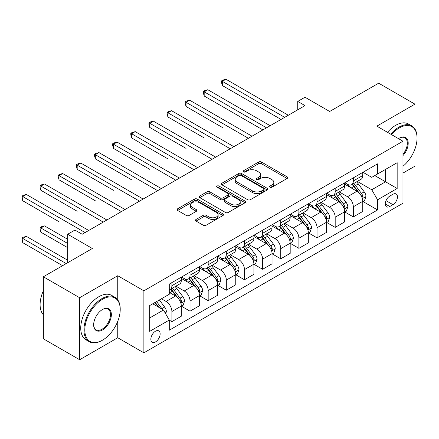 <?xml version="1.0" encoding="UTF-8"?>
<svg xmlns="http://www.w3.org/2000/svg" width="439" height="439" viewBox="0 0 439 439"><rect width="100%" height="100%" fill="white"/><g stroke="black" fill="none" stroke-linecap="round" stroke-linejoin="round"><path stroke-width="0.66" d="M269.98 187.217A1.41 0.812 0 0 0 271.977 187.217L287.111 178.481A2.014 1.163 0 0 0 287.704 177.658A2.014 1.163 0 0 0 287.111 176.835L261.468 162.029A2.014 1.163 0 0 0 258.62 162.029L243.48 170.766A1.41 0.812 0 0 0 243.069 171.342A1.41 0.812 0 0 0 243.48 171.918A1.41 0.812 0 0 0 245.472 171.918L247.431 170.787A6.448 3.721 0 0 1 256.552 170.787L258.692 172.022A6.448 3.721 0 0 1 260.579 174.651A6.448 3.721 0 0 1 258.692 177.285L256.733 178.415A1.41 0.812 0 0 0 256.316 178.991A1.41 0.812 0 0 0 256.733 179.567A1.41 0.812 0 0 0 258.725 179.567L260.684 178.437A6.448 3.721 0 0 1 269.804 178.437L271.939 179.672A6.448 3.721 0 0 1 273.826 182.306A6.448 3.721 0 0 1 271.939 184.934L269.98 186.065A1.41 0.812 0 0 0 269.568 186.641A1.41 0.812 0 0 0 269.98 187.217L269.98 186.065M155.488 341.937A6.569 3.792 120 0 0 159.78 336.148A6.569 3.792 120 0 0 158.775 330.885A6.569 3.792 120 0 0 155.488 331.209A6.569 3.792 120 0 0 151.197 336.998A6.569 3.792 120 0 0 152.207 342.261A6.569 3.792 120 0 0 155.488 341.937M196.074 219.445A2.014 1.163 0 0 0 195.481 220.263A2.014 1.163 0 0 0 196.074 221.086L203.268 225.24A2.014 1.163 0 0 0 206.116 225.24L222.93 215.533A2.014 1.163 0 0 0 223.517 214.715A2.014 1.163 0 0 0 222.93 213.892L197.281 199.087A2.014 1.163 0 0 0 194.433 199.087L177.619 208.788A2.014 1.163 0 0 0 177.032 209.612A2.014 1.163 0 0 0 177.619 210.435L186.312 215.45A2.014 1.163 0 0 0 189.16 215.45L196.359 211.302A2.014 1.163 0 0 0 196.946 210.479A2.014 1.163 0 0 0 196.359 209.655L192.046 207.164A5.389 3.111 0 0 1 190.466 204.964A5.389 3.111 0 0 1 193.797 202.088A5.389 3.111 0 0 1 199.668 202.763L216.553 212.514A5.389 3.111 0 0 1 218.134 214.715A5.389 3.111 0 0 1 214.803 217.585A5.389 3.111 0 0 1 208.931 216.915L206.116 215.291A2.014 1.163 0 0 0 203.268 215.291L196.074 219.445L196.074 221.086M414.943 129.044L414.943 104.147L378.659 83.196L329.667 111.479L304.995 97.233L297.735 101.42L304.995 105.612L82.186 234.25L74.932 230.058L67.672 234.25L67.672 262.741M117.751 299.875L117.751 275.73L79.646 297.73L43.362 276.779L92.349 248.496L67.672 234.25M117.751 275.73L143.877 290.816L402.969 141.226L402.969 203.241L143.877 352.83L143.877 290.816M414.943 104.147L376.843 126.147L402.969 141.226M247.574 199.657A2.014 1.163 0 0 0 250.428 199.657L267.236 189.955A2.014 1.163 0 0 0 267.828 189.132A2.014 1.163 0 0 0 267.236 188.309L241.593 173.504A2.014 1.163 0 0 0 238.745 173.504L221.931 183.206A2.014 1.163 0 0 0 221.338 184.029A2.014 1.163 0 0 0 221.931 184.852L247.574 199.657M217.579 187.524A1.41 0.812 0 0 1 219.012 187.722L219.012 186.048L245.083 201.1A2.014 1.163 0 0 1 245.675 201.924A2.014 1.163 0 0 1 245.083 202.747L228.269 212.449A2.014 1.163 0 0 1 225.421 212.449L199.778 197.643L199.778 195.997A2.014 1.163 0 0 0 199.185 196.82A2.014 1.163 0 0 0 199.778 197.643M199.778 195.997L206.972 191.843A2.014 1.163 0 0 1 209.82 191.843L220.219 197.852A2.014 1.163 0 0 0 223.072 197.852L227.841 195.092A2.014 1.163 0 0 0 228.434 194.274A2.014 1.163 0 0 0 227.841 193.451L217.014 187.195A1.41 0.812 0 0 1 216.603 186.624A1.41 0.812 0 0 1 217.475 185.867A1.41 0.812 0 0 1 219.012 186.048M79.646 297.73L79.646 359.744L43.362 338.793L43.362 276.779M402.969 173.076L414.943 166.161L414.943 149.013M392.954 194.274L389.761 196.118A6.365 3.677 120 0 0 385.607 201.726A6.365 3.677 120 0 0 386.578 206.824A6.365 3.677 120 0 0 389.761 206.511L392.954 204.667A6.365 3.677 120 0 0 397.114 199.059A6.365 3.677 120 0 0 396.137 193.961A6.365 3.677 120 0 0 392.954 194.274M362.982 172.28L371.762 177.345L377.567 173.998L377.567 163.857L169.278 284.11L169.278 294.251L149.683 305.566L149.683 331.374L169.278 320.064L169.278 330.205L377.567 209.946L377.567 199.805L371.762 189.752L357.33 181.417M377.567 173.998L397.163 162.682L397.163 188.496L377.567 199.805M79.646 359.744L117.751 337.745L143.877 352.83M297.735 101.42L297.735 109.805M374.813 175.589L385.552 181.79L385.552 169.388L397.163 162.682M371.762 189.752L385.552 181.79L397.163 188.496M149.683 317.968L163.473 310.005L152.728 303.804M169.278 320.146L171.89 321.655L171.89 311.514A8.209 4.741 -120 0 0 166.085 301.456L161.442 298.778M171.89 321.655L181.323 316.206L181.323 306.065A8.209 4.741 -120 0 0 175.518 296.012L169.278 292.407M181.543 306.279L190.032 311.18L190.032 301.039A8.209 4.741 -120 0 0 184.226 290.986L175.891 286.168M190.032 311.18L199.471 305.731L199.471 295.59A8.209 4.741 -120 0 0 193.665 285.537L181.323 278.414M199.685 295.804L208.179 300.704L208.179 290.563A8.209 4.741 -120 0 0 202.374 280.51L194.038 275.697M208.179 300.704L217.612 295.255L217.612 285.12A8.209 4.741 -120 0 0 211.807 275.061L199.471 267.938M217.832 285.328L226.321 290.228L226.321 280.087A8.209 4.741 -120 0 0 220.515 270.034L212.18 265.222M226.321 290.228L235.759 284.779L235.759 274.644A8.209 4.741 -120 0 0 229.948 264.585L217.612 257.463M235.973 274.852L244.468 279.753L244.468 269.612A8.209 4.741 -120 0 0 238.662 259.559L230.321 254.746M244.468 279.753L253.901 274.309L253.901 264.168A8.209 4.741 -120 0 0 248.095 254.11L235.759 246.987M254.121 264.377L262.61 269.277L262.61 259.136A8.209 4.741 -120 0 0 256.804 249.083L248.469 244.271M262.61 269.277L272.043 263.834L272.043 253.693A8.209 4.741 -120 0 0 266.237 243.634L253.901 236.511M272.262 253.901L280.751 258.801L280.751 248.661A8.209 4.741 -120 0 0 274.946 238.607L266.61 233.795M280.751 258.801L290.19 253.358L290.19 243.217A8.209 4.741 -120 0 0 284.384 233.158L272.043 226.036M290.404 243.425L298.899 248.326L298.899 238.19A8.209 4.741 -120 0 0 293.093 228.132L284.757 223.319M298.899 248.326L308.332 242.882L308.332 232.741A8.209 4.741 -120 0 0 302.526 222.683L290.19 215.56M308.551 232.95L317.04 237.85L317.04 227.715A8.209 4.741 -120 0 0 311.235 217.656L302.899 212.844M317.04 237.85L326.473 232.407L326.473 222.266A8.209 4.741 -120 0 0 320.668 212.207L308.332 205.084M326.693 222.474L335.187 227.38L335.187 217.239A8.209 4.741 -120 0 0 329.382 207.181L321.041 202.368M335.187 227.38L344.62 221.931L344.62 211.79A8.209 4.741 -120 0 0 338.815 201.731L326.473 194.609M344.84 211.999L353.329 216.904L353.329 206.764A8.209 4.741 -120 0 0 347.523 196.705L339.188 191.892M353.329 216.904L362.762 211.455L362.762 201.314A8.209 4.741 -120 0 0 356.956 191.261L344.62 184.133M344.84 182.75L347.523 184.303A8.209 4.741 -120 0 0 351.628 184.709A8.209 4.741 -120 0 0 353.329 180.95L353.329 177.85M326.693 193.226L329.382 194.779A8.209 4.741 -120 0 0 333.486 195.185A8.209 4.741 -120 0 0 335.187 191.426L335.187 188.326M308.551 203.701L311.235 205.254A8.209 4.741 -120 0 0 315.339 205.661A8.209 4.741 -120 0 0 317.04 201.902L317.04 198.801M290.404 214.177L293.093 215.73A8.209 4.741 -120 0 0 297.198 216.136A8.209 4.741 -120 0 0 298.899 212.377L298.899 209.277M272.262 224.653L274.946 226.206A8.209 4.741 -120 0 0 279.05 226.612A8.209 4.741 -120 0 0 280.751 222.853L280.751 219.752M254.121 235.128L256.804 236.681A8.209 4.741 -120 0 0 260.909 237.087A8.209 4.741 -120 0 0 262.61 233.328L262.61 230.228M235.973 245.604L238.662 247.157A8.209 4.741 -120 0 0 242.767 247.563A8.209 4.741 -120 0 0 244.468 243.804L244.468 240.704M217.832 256.08L220.515 257.627A8.209 4.741 -120 0 0 224.62 258.039A8.209 4.741 -120 0 0 226.321 254.28L226.321 251.179M199.685 266.555L202.374 268.103A8.209 4.741 -120 0 0 206.478 268.514A8.209 4.741 -120 0 0 208.179 264.755L208.179 261.649M181.543 277.031L184.226 278.578A8.209 4.741 -120 0 0 188.336 278.984A8.209 4.741 -120 0 0 190.032 275.226L190.032 272.125M362.982 201.523L377.567 209.946M351.628 184.709L361.061 179.26A8.209 4.741 -120 0 0 362.762 175.501L362.762 172.401M333.486 195.185L342.919 189.736A8.209 4.741 -120 0 0 344.62 185.977L344.62 182.876M315.339 205.661L324.778 200.211A8.209 4.741 -120 0 0 326.473 196.452L326.473 193.352M297.198 216.136L306.631 210.687A8.209 4.741 -120 0 0 308.332 206.928L308.332 203.828M279.05 226.612L288.489 221.163A8.209 4.741 -120 0 0 290.19 217.404L290.19 214.303M260.909 237.087L270.342 231.638A8.209 4.741 -120 0 0 272.043 227.879L272.043 224.779M242.767 247.563L252.2 242.114A8.209 4.741 -120 0 0 253.901 238.355L253.901 235.255M224.62 258.039L234.058 252.59A8.209 4.741 -120 0 0 235.759 248.831L235.759 245.73M206.478 268.514L215.911 263.065A8.209 4.741 -120 0 0 217.612 259.306L217.612 256.206M188.336 278.984L197.769 273.541A8.209 4.741 -120 0 0 199.471 269.782L199.471 266.682M169.278 289.795A8.209 4.741 -120 0 0 170.189 289.46L179.622 284.017A8.209 4.741 -120 0 0 181.323 280.258L181.323 277.157M170.189 289.46A8.209 4.741 -120 0 0 171.89 285.701L171.89 282.601M163.473 310.005L169.278 320.064M117.751 337.745L117.751 321.337M270.545 187.415L271.939 186.613A6.448 3.721 0 0 0 273.826 183.979L273.826 182.306M260.579 174.651L260.579 176.33A6.448 3.721 0 0 1 258.692 178.964L257.292 179.765M287.084 178.492L261.468 163.703A2.014 1.163 0 0 0 258.62 163.703L244.046 172.115M267.214 189.966L241.593 175.177A2.014 1.163 0 0 0 238.745 175.177L221.958 184.868M263.674 189.708A1.41 0.812 0 0 0 264.091 189.132A1.41 0.812 0 0 0 263.674 188.556L241.165 175.556A1.41 0.812 0 0 0 239.173 175.556L237.104 176.752A6.448 3.721 0 0 0 235.216 179.381A6.448 3.721 0 0 0 237.104 182.015L252.491 190.899A6.448 3.721 0 0 0 261.611 190.899L263.674 189.708L263.674 191.382A1.41 0.812 0 0 0 264.091 190.806L264.091 189.132M235.216 179.381L235.216 181.06A6.448 3.721 0 0 0 237.104 183.694L237.104 182.015M263.674 191.382L261.611 192.573A6.448 3.721 0 0 1 252.491 192.573L237.104 183.694M199.805 197.66L206.972 193.522L206.972 191.843M228.434 194.274L228.434 195.948A2.014 1.163 0 0 1 227.841 196.771L223.072 199.525A2.014 1.163 0 0 1 220.219 199.525L209.82 193.522A2.014 1.163 0 0 0 206.972 193.522M219.012 187.722L245.055 202.758M231.013 204.08A5.389 3.111 0 0 0 236.89 204.755A5.389 3.111 0 0 0 240.215 201.88A5.389 3.111 0 0 0 238.635 199.679L232.686 196.244A2.014 1.163 0 0 0 229.838 196.244L225.064 199.004A2.014 1.163 0 0 0 224.477 199.822A2.014 1.163 0 0 0 225.064 200.645L231.013 204.08L231.013 205.759A5.389 3.111 0 0 0 236.89 206.434A5.389 3.111 0 0 0 240.215 203.559L240.215 201.88M224.477 199.822L224.477 201.501A2.014 1.163 0 0 0 225.064 202.324L225.064 200.645M231.013 205.759L225.064 202.324M218.134 214.715L218.134 216.389A5.389 3.111 0 0 1 214.803 219.264A5.389 3.111 0 0 1 208.931 218.589L206.116 216.965A2.014 1.163 0 0 0 203.268 216.965L196.096 221.102M190.466 204.964L190.466 206.643A5.389 3.111 0 0 0 192.046 208.843L192.046 207.164M196.332 211.313L192.046 208.843M222.902 215.549L197.281 200.76A2.014 1.163 0 0 0 194.433 200.76L177.647 210.451M362.762 201.649L364.507 200.645L365.956 196.452A5.438 3.139 -120 0 0 364.222 191.821L358.29 183.903A15.705 9.065 -120 0 0 356.578 181.856M350.679 187.634A15.705 9.065 -120 0 0 347.463 184.27M362.268 198.318L362.899 197.638L363.02 196.688A5.438 3.139 -120 0 0 361.462 193.412L355.53 185.499A15.705 9.065 -120 0 0 353.818 183.447M352.358 184.287A13.033 7.523 60 0 1 354.498 186.723L359.514 193.423M222.332 127.442L186.043 106.49L186.043 102.303L189.67 100.207L252.013 136.2M352.078 184.451A15.705 9.065 60 0 1 353.79 186.504L357.736 191.766M284.675 117.345L222.332 81.352L225.959 79.256L288.302 115.248M281.042 119.441L222.332 85.545L222.332 81.352L221.53 80.891L222.985 80.052L225.959 79.256M222.332 85.545L221.53 82.565L221.53 80.891M344.62 212.125L346.36 211.121L347.814 206.928A5.438 3.139 -120 0 0 346.075 202.297L340.148 194.378A15.705 9.065 -120 0 0 338.431 192.326M332.532 198.11A15.705 9.065 -120 0 0 329.321 194.746M344.127 208.794L344.758 208.108L344.878 207.164A5.438 3.139 -120 0 0 343.32 203.888L337.388 195.975A15.705 9.065 -120 0 0 335.676 193.923M334.211 194.762A13.033 7.523 60 0 1 336.351 197.199L341.372 203.899M204.184 137.917L167.901 116.966L167.901 112.779L171.528 110.683L233.872 146.675M333.931 194.927A15.705 9.065 60 0 1 335.648 196.979L339.588 202.242M326.473 222.6L328.218 221.596L329.667 217.404A5.438 3.139 -120 0 0 327.933 212.772L322.001 204.854A15.705 9.065 -120 0 0 320.289 202.802M314.39 208.585A15.705 9.065 -120 0 0 311.174 205.222M325.979 219.27L326.611 218.584L326.731 217.634A5.438 3.139 -120 0 0 325.173 214.364L319.246 206.445A15.705 9.065 -120 0 0 317.529 204.398M316.069 205.238A13.033 7.523 60 0 1 318.209 207.674L323.23 214.369M186.043 148.393L149.754 127.442L149.754 123.255L153.387 121.159L215.725 157.151M315.789 205.403A15.705 9.065 60 0 1 317.501 207.455L321.447 212.717M308.332 233.076L310.077 232.072L311.525 227.879A5.438 3.139 -120 0 0 309.791 223.248L303.859 215.329A15.705 9.065 -120 0 0 302.147 213.277M296.248 219.061A15.705 9.065 -120 0 0 293.032 215.692M307.838 229.745L308.469 229.059L308.59 228.11A5.438 3.139 -120 0 0 307.031 224.839L301.099 216.921A15.705 9.065 -120 0 0 299.387 214.869M297.927 215.714A13.033 7.523 60 0 1 300.067 218.15L305.083 224.845M167.901 158.869L131.612 137.917L131.612 133.73L135.239 131.634L197.583 167.627M297.647 215.878A15.705 9.065 60 0 1 299.36 217.931L303.3 223.193M266.528 127.82L204.184 91.828L207.817 89.732L270.155 125.724M262.901 129.917L204.184 96.015L204.184 91.828L203.389 91.367L204.837 90.527L207.817 89.732M204.184 96.015L203.389 93.041L203.389 91.367M248.386 138.296L185.247 101.843L186.696 101.003L189.67 100.207M186.043 106.49L185.247 103.516L185.247 101.843M230.239 148.772L167.1 112.318L168.554 111.479L171.528 110.683M167.901 116.966L167.1 113.992L167.1 112.318M290.19 243.552L291.93 242.547L293.384 238.355A5.438 3.139 -120 0 0 291.644 233.724L285.712 225.805A15.705 9.065 -120 0 0 284 223.753M278.101 229.537A15.705 9.065 -120 0 0 274.885 226.167M289.691 240.221L290.327 239.535L290.442 238.586A5.438 3.139 -120 0 0 288.889 235.315L282.957 227.397A15.705 9.065 -120 0 0 281.245 225.344M279.78 226.189A13.033 7.523 60 0 1 281.92 228.62L286.941 235.32M149.754 169.344L113.465 148.393L113.465 144.206L117.098 142.11L179.436 178.102M279.5 226.354A15.705 9.065 60 0 1 281.212 228.406L285.158 233.669M212.097 159.247L148.958 122.794L150.407 121.954L153.387 121.159M149.754 127.442L148.958 124.467L148.958 122.794M402.969 166.271A25.045 14.46 120 0 0 417.05 138.126A25.045 14.46 120 0 0 399.342 127.903A25.045 14.46 120 0 0 391.467 134.586M390.705 134.147A25.66 14.816 -60 0 1 398.908 127.151A25.66 14.816 -60 0 1 411.738 125.878A25.66 14.816 -60 0 1 417.05 137.626L417.05 138.126M398.508 138.653A12.522 7.227 -60 0 1 399.342 138.126L399.342 138.126A12.522 7.227 -60 0 1 408.001 141.21A12.522 7.227 -60 0 1 402.969 155.582M387.511 132.304A25.66 14.816 -60 0 1 395.715 125.307A25.66 14.816 -60 0 1 408.544 124.034L411.738 125.878M402.969 154.27A11.908 6.876 120 0 0 404.857 137.791A11.908 6.876 120 0 0 399.122 138.258M102.073 340.428L102.507 340.176A25.045 14.46 120 0 0 120.215 309.506A25.045 14.46 120 0 0 102.507 299.277A25.045 14.46 120 0 0 84.798 329.952A25.045 14.46 120 0 0 102.507 340.176L102.073 340.428A25.66 14.816 -60 0 1 89.243 341.696A25.66 14.816 -60 0 1 85.309 321.134A25.66 14.816 -60 0 1 102.073 298.525A25.66 14.816 -60 0 1 114.903 297.252A25.66 14.816 -60 0 1 120.215 309.001L120.215 309.506M102.507 329.952A12.522 7.227 -60 0 1 93.655 324.838A12.522 7.227 -60 0 1 102.507 309.5L102.507 309.5A12.522 7.227 -60 0 1 111.363 314.615A12.522 7.227 -60 0 1 102.507 329.952M93.655 324.58A11.908 6.876 120 0 0 96.119 329.788A11.908 6.876 120 0 0 102.073 329.195A11.908 6.876 120 0 0 109.849 318.703A11.908 6.876 120 0 0 108.027 309.166A11.908 6.876 120 0 0 102.287 309.632M89.243 341.696L86.049 339.852A25.66 14.816 -60 0 1 82.115 319.29A25.66 14.816 -60 0 1 98.879 296.682A25.66 14.816 -60 0 1 111.709 295.409L114.903 297.252M43.362 314.747A25.66 14.816 -60 0 1 43.362 290.766M272.043 254.027L273.788 253.023L275.237 248.831A5.438 3.139 -120 0 0 273.502 244.199L267.57 236.281A15.705 9.065 -120 0 0 265.858 234.228M259.959 240.007A15.705 9.065 -120 0 0 256.744 236.643M271.549 250.696L272.18 250.011L272.301 249.061A5.438 3.139 -120 0 0 270.742 245.791L264.81 237.872A15.705 9.065 -120 0 0 263.098 235.82M261.639 236.665A13.033 7.523 60 0 1 263.779 239.096L268.794 245.796M131.612 179.82L95.323 158.869L95.323 154.676L98.951 152.585L161.294 188.578M261.359 236.83A15.705 9.065 60 0 1 263.071 238.882L267.016 244.144M253.901 264.503L255.641 263.499L257.095 259.306A5.438 3.139 -120 0 0 255.355 254.675L249.429 246.756A15.705 9.065 -120 0 0 247.711 244.704M241.812 250.482A15.705 9.065 -120 0 0 238.602 247.119M253.407 261.172L254.038 260.486L254.159 259.537A5.438 3.139 -120 0 0 252.601 256.266L246.669 248.348A15.705 9.065 -120 0 0 244.957 246.295M243.497 247.141A13.033 7.523 60 0 1 245.631 249.571L250.653 256.272M113.465 190.296L77.182 169.344L77.182 165.152L80.809 163.061L143.152 199.054M243.211 247.3A15.705 9.065 60 0 1 244.929 249.352L248.869 254.62M235.759 274.979L237.499 273.969L238.948 269.782A5.438 3.139 -120 0 0 237.214 265.151L231.282 257.232A15.705 9.065 -120 0 0 229.57 255.18M223.671 260.958A15.705 9.065 -120 0 0 220.455 257.594M235.26 271.648L235.891 270.962L236.012 270.012A5.438 3.139 -120 0 0 234.453 266.742L228.527 258.823A15.705 9.065 -120 0 0 226.809 256.771M225.35 257.616A13.033 7.523 60 0 1 227.49 260.047L232.511 266.747M95.323 200.771L59.035 179.82L59.035 175.627L62.667 173.537L125.005 209.529M225.07 257.775A15.705 9.065 60 0 1 226.782 259.828L230.727 265.096M217.612 285.454L219.357 284.445L220.806 280.258A5.438 3.139 -120 0 0 219.072 275.626L213.14 267.708A15.705 9.065 -120 0 0 211.428 265.655M205.529 271.434A15.705 9.065 -120 0 0 202.313 268.07M217.118 282.118L217.749 281.437L217.87 280.488A5.438 3.139 -120 0 0 216.312 277.218L210.38 269.299A15.705 9.065 -120 0 0 208.668 267.247M207.208 268.092A13.033 7.523 60 0 1 209.348 270.523L214.364 277.223M77.182 211.247L40.893 190.296L40.893 186.103L44.52 184.007L106.864 220.005M206.928 268.251A15.705 9.065 60 0 1 208.64 270.303L212.58 275.566M199.471 295.93L201.21 294.92L202.664 290.733A5.438 3.139 -120 0 0 200.925 286.102L194.993 278.183A15.705 9.065 -120 0 0 193.281 276.131M187.382 281.909A15.705 9.065 -120 0 0 184.166 278.546M198.971 292.594L199.608 291.913L199.723 290.964A5.438 3.139 -120 0 0 198.17 287.693L192.238 279.775A15.705 9.065 -120 0 0 190.526 277.722M189.061 278.567A13.033 7.523 60 0 1 191.201 280.998L196.222 287.699M59.035 221.722L22.746 200.771L22.746 196.579L26.378 194.482L88.722 230.475M188.781 278.727A15.705 9.065 60 0 1 190.493 280.779L194.439 286.041M193.956 169.723L130.811 133.269L132.265 132.43L135.239 131.634M131.612 137.917L130.811 134.943L130.811 133.269M175.809 180.199L112.669 143.745L114.118 142.905L117.098 142.11M113.465 148.393L112.669 145.419L112.669 143.745M157.667 190.674L94.528 154.215L95.976 153.381L98.951 152.585M95.323 158.869L94.528 155.894L94.528 154.215M139.52 201.144L76.381 164.691L77.835 163.857L80.809 163.061M77.182 169.344L76.381 166.37L76.381 164.691M121.378 211.62L58.239 175.166L59.688 174.332L62.667 173.537M59.035 179.82L58.239 176.846L58.239 175.166M181.323 306.406L183.068 305.396L184.517 301.209A5.438 3.139 -120 0 0 182.783 296.572L176.851 288.659A15.705 9.065 -120 0 0 175.139 286.607M180.83 303.069L181.461 302.389L181.581 301.439A5.438 3.139 -120 0 0 180.023 298.169L174.091 290.25A15.705 9.065 -120 0 0 172.379 288.198M170.919 289.043A13.033 7.523 60 0 1 173.059 291.474L178.075 298.174M67.672 239.277L44.52 225.909L40.893 228.006L40.893 232.198L67.672 247.656M170.639 289.202A15.705 9.065 60 0 1 172.351 291.255L176.297 296.517M40.893 232.198L40.092 229.224L40.092 227.545L67.672 243.469M40.092 227.545L41.546 226.705L44.52 225.909M103.236 222.096L40.092 185.642L41.546 184.808L44.52 184.007M40.893 190.296L40.092 187.321L40.092 185.642M165.651 313.775L166.376 311.685A5.438 3.139 -120 0 0 164.636 307.048L159.346 299.985M67.672 260.228L26.378 236.385L22.746 238.481L22.746 242.674L62.59 265.677M162.375 309.374A5.438 3.139 -120 0 0 161.881 308.644L156.586 301.577M155.225 302.367L159.028 307.443M154.846 302.581L158.073 306.888M22.746 242.674L21.95 239.694L21.95 238.02L66.218 263.581M21.95 238.02L23.404 237.181L26.378 236.385M85.089 232.571L21.95 196.118L23.404 195.278L26.378 194.482M22.746 200.771L21.95 197.797L21.95 196.118M166.085 301.456L175.518 296.012M184.226 290.986L193.665 285.537M202.374 280.51L211.807 275.061M220.515 270.034L229.948 264.585M238.662 259.559L248.095 254.11M256.804 249.083L266.237 243.634M274.946 238.607L284.384 233.158M293.093 228.132L302.526 222.683M311.235 217.656L320.668 212.207M329.382 207.181L338.815 201.731M347.523 196.705L356.956 191.261M353.329 180.95L362.762 175.501M353.329 206.764L362.762 201.314M335.187 217.239L344.62 211.79M335.187 191.426L344.62 185.977M317.04 227.715L326.473 222.266M317.04 201.902L326.473 196.452M298.899 238.19L308.332 232.741M298.899 212.377L308.332 206.928M280.751 248.661L290.19 243.217M280.751 222.853L290.19 217.404M262.61 259.136L272.043 253.693M262.61 233.328L272.043 227.879M244.468 269.612L253.901 264.168M244.468 243.804L253.901 238.355M226.321 280.087L235.759 274.644M226.321 254.28L235.759 248.831M208.179 290.563L217.612 285.12M208.179 264.755L217.612 259.306M190.032 301.039L199.471 295.59M190.032 275.226L199.471 269.782M171.89 311.514L181.323 306.065M171.89 285.701L181.323 280.258M385.996 200.65L392.954 204.667M385.261 203.916L389.761 206.511M271.939 186.613L271.939 184.934M256.733 179.567L256.733 178.415M258.692 178.964L258.692 177.285M243.48 171.918L243.48 170.766M258.62 163.703L258.62 162.029M261.468 163.703L261.468 162.029M287.111 178.481L287.111 176.835M221.931 184.852L221.931 183.206M238.745 175.177L238.745 173.504M241.593 175.177L241.593 173.504M267.236 189.955L267.236 188.309M252.491 192.573L252.491 190.899M261.611 192.573L261.611 190.899M209.82 193.522L209.82 191.843M220.219 199.525L220.219 197.852M223.072 199.525L223.072 197.852M227.841 196.771L227.841 195.092M245.083 202.747L245.083 201.1M203.268 216.965L203.268 215.291M206.116 216.965L206.116 215.291M208.931 218.589L208.931 216.915M196.359 211.302L196.359 209.655M177.619 210.435L177.619 208.788M194.433 200.76L194.433 199.087M197.281 200.76L197.281 199.087M222.93 215.533L222.93 213.892M362.356 198.615L365.923 196.557M355.53 185.499L358.29 183.903M351.255 187.969L353.79 186.504M361.462 193.412L364.222 191.821M361.034 195.536L363.02 196.688M344.214 209.09L347.776 207.032M337.388 195.975L340.148 194.378M333.113 198.439L335.648 196.979M343.32 203.888L346.075 202.297M342.886 206.012L344.878 207.164M326.067 219.566L329.634 217.508M319.246 206.445L322.001 204.854M314.966 208.915L317.501 207.455M325.173 214.364L327.933 212.772M324.745 216.487L326.731 217.634M307.926 230.041L311.487 227.984M301.099 216.921L303.859 215.329M296.824 219.39L299.36 217.931M307.031 224.839L309.791 223.248M306.598 226.963L308.59 228.11M289.784 240.517L293.345 238.459M282.957 227.397L285.712 225.805M278.677 229.866L281.212 228.406M288.889 235.315L291.644 233.724M288.456 237.439L290.442 238.586M271.637 250.993L275.204 248.935M264.81 237.872L267.57 236.281M260.536 240.342L263.071 238.882M270.742 245.791L273.502 244.199M270.314 247.914L272.301 249.061M253.495 261.468L257.056 259.411M246.669 248.348L249.429 246.756M242.394 250.817L244.929 249.352M252.601 256.266L255.355 254.675M252.167 258.39L254.159 259.537M235.348 271.944L238.915 269.886M228.527 258.823L231.282 257.232M224.247 261.293L226.782 259.828M234.453 266.742L237.214 265.151M234.025 268.866L236.012 270.012M217.206 282.42L220.768 280.362M210.38 269.299L213.14 267.708M206.105 271.768L208.64 270.303M216.312 277.218L219.072 275.626M215.884 279.341L217.87 280.488M199.065 292.895L202.626 290.837M192.238 279.775L194.993 278.183M187.963 282.244L190.493 280.779M198.17 287.693L200.925 286.102M197.737 289.817L199.723 290.964M180.917 303.371L184.484 301.313M174.091 290.25L176.851 288.659M169.816 292.72L172.351 291.255M180.023 298.169L182.783 296.572M179.595 300.292L181.581 301.439M164.96 312.584L166.337 311.789M161.881 308.644L164.636 307.048"/></g></svg>
